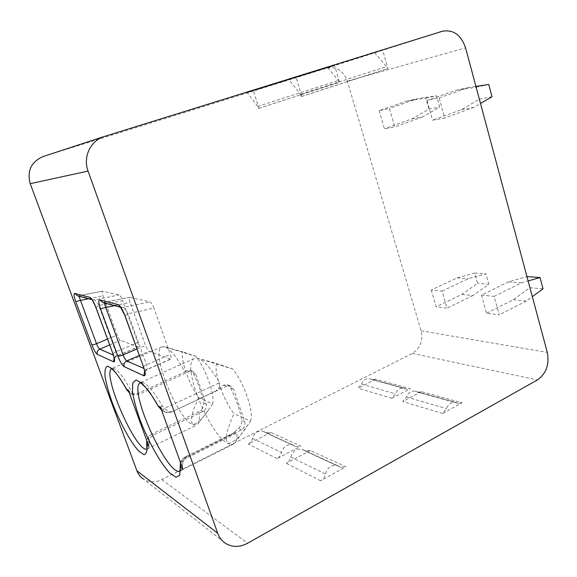 <?xml version="1.0" encoding="UTF-8"?>
<svg xmlns="http://www.w3.org/2000/svg" width="577" height="577" viewBox="0 0 577 577"><rect width="100%" height="100%" fill="white"/><g stroke="black" fill="none" stroke-linecap="round" stroke-linejoin="round"><path stroke-width="0.43" stroke-dasharray="2.88 2.16" d="M43.138 156.547L326.986 68.05C336.492 66.297 343.272 70.668 347.318 81.155L421.109 330.809C423.157 340.805 420.236 348.342 412.339 353.42L161.856 479.61C155.271 482.704 149.111 482.509 143.392 479.025L225.47 543.325M375.728 379.219L358.05 388.198L361.519 384.058C363.265 379.991 365.977 378.202 369.655 378.7L372.237 379.68L375.728 379.219L410.297 388.653L391.891 398.31L395.512 393.882C397.329 389.547 400.149 387.636 403.979 388.141L406.662 389.165L410.297 388.653M270.887 432.498L248.233 444.016C250.454 442.804 251.875 440.907 252.488 438.34C254.464 432.512 258.063 430.19 263.278 431.372L265.918 432.822L270.887 432.498L300.776 446.129L276.996 458.614C279.326 457.294 280.819 455.26 281.468 452.512C283.552 446.281 287.332 443.771 292.799 444.99L295.561 446.511L300.776 446.129M421.383 391.675L402.753 401.556L406.417 397.034C408.264 392.62 411.12 390.658 414.993 391.17L417.712 392.209L421.383 391.675L462.119 402.789L442.703 413.493L446.533 408.631C448.459 403.9 451.438 401.787 455.469 402.299L458.297 403.388L462.119 402.789M310.419 450.522L286.279 463.324C288.651 461.975 290.166 459.898 290.822 457.092C292.943 450.724 296.773 448.156 302.326 449.382L305.125 450.925L310.419 450.522L346.034 466.764L320.639 480.756C323.134 479.285 324.728 477.035 325.428 474.02C327.664 467.161 331.696 464.362 337.531 465.625L340.473 467.255L346.034 466.764M379.168 110.64L384.441 128.772L394.755 126.933L389.425 108.462L379.168 110.64L406.893 101.011L425.797 98.097L428.891 109.154L411.971 118.876L384.441 128.772M431.293 290.022L436.169 306.784L446.987 308.161L442.076 291.111L431.293 290.022L457.121 277.876L474.748 273.072L477.619 283.314L461.824 294.407L436.169 306.784M427.023 100.477L432.541 120.211L444.716 118.047L439.14 97.91L427.023 100.477L456.227 90.221L476.075 87.206L479.299 99.215L461.521 109.644L432.541 120.211M481.449 295.092L486.512 313.21L499.206 314.833L494.092 296.369L481.449 295.092L508.496 281.872L526.909 276.643L529.874 287.692L513.371 299.73L486.512 313.21M247.353 92.616L334.545 65.389L247.353 92.616L257.71 106.377L258.366 108.44L258.922 108.288L253.353 90.69M295.936 77.022L288.695 79.352L300.509 94.332L301.201 96.604L301.879 96.417L295.936 77.022L382.645 50.026L288.695 79.352M327.729 67.567L338.346 80.484L338.937 82.461L339.565 82.28L334.545 65.389M257.71 106.377L338.346 80.484M258.922 108.288L339.565 82.28M258.366 108.44L338.937 82.461M374.495 52.63L386.576 66.607L387.196 68.778L387.953 68.562L382.645 50.026M300.509 94.332L386.576 66.607M301.879 96.417L387.953 68.562M301.201 96.604L387.196 68.778M461.824 294.407L472.909 295.554L488.863 284.259L477.619 283.314M472.909 295.554L446.987 308.161M442.076 291.111L468.178 278.734L485.978 273.844L488.863 284.259M411.971 118.876L422.602 116.893L439.717 107.019L436.594 95.76L417.481 98.696L389.425 108.462M422.602 116.893L394.755 126.933M457.121 277.876L468.178 278.734M474.748 273.072L485.978 273.844M428.891 109.154L439.717 107.019M425.797 98.097L436.594 95.76M406.893 101.011L417.481 98.696M513.371 299.73L526.339 301.071L532.333 296.657M529.874 287.692L543.015 288.796M526.339 301.071L499.206 314.833M494.092 296.369L521.435 282.881L528.121 280.956M461.521 109.644L474.042 107.308L480.511 103.492M474.042 107.308L444.716 118.047M439.14 97.91L468.697 87.495L475.924 86.399M508.496 281.872L521.435 282.881M479.299 99.215L492.022 96.705M476.075 87.206L488.769 84.451M456.227 90.221L468.697 87.495M78.934 296.225L79.251 295.886L94.628 299.939C95.674 300.466 97.073 302.334 98.826 305.543L115.782 351.819C116.669 354.357 116.879 355.858 116.41 356.305L113.308 355.079M95.818 307.39L98.826 305.543L122.605 300.567C121.35 297.299 120.175 295.41 119.086 294.897L102.374 291.176C101.768 291.457 101.956 293.008 102.922 295.828L117.225 335.049C118.372 337.985 119.446 339.774 120.463 340.401L138.235 346.972C138.754 346.503 138.581 345.01 137.723 342.486L122.605 300.567M104.199 302.925L104.617 302.564L123.312 307.491C124.567 308.104 126.161 310.181 128.08 313.729L146.471 364.765C147.409 367.491 147.597 369.114 147.034 369.626L143.911 368.436M124.92 315.807L128.08 313.729L153.951 308.118C152.573 304.505 151.232 302.406 149.919 301.821L129.63 297.306C128.909 297.617 129.06 299.304 130.085 302.37L145.505 345.306C146.746 348.522 147.972 350.491 149.176 351.22L170.727 359.161C171.347 358.62 171.21 357.004 170.309 354.307L153.951 308.118M128.303 390.146L132.385 394.495L138.913 394.351L189.169 371.595L192.711 371.343L195.798 374.386L206.213 404.138C206.97 407.261 205.946 409.663 203.14 411.351L153.727 434.964C149.27 437.633 147.647 441.369 148.859 446.172M203.14 411.351L200.731 410.189L198.899 411.61C199.671 417.229 199.447 421.181 198.228 423.468L196.88 424.946L192.437 424.549C176.475 417.308 150.272 351.177 161.791 346.892L164.863 346.856C170.482 349.215 177.175 357.596 184.943 371.999L137.333 393.514L132.898 394.134L129.284 392.814M184.943 371.999L186.833 370.679L189.905 370.254L193.338 373.42C198.474 384.044 201.928 393.903 203.703 402.984C203.926 405.862 202.938 408.264 200.731 410.189M146.645 440.136L148.455 436.623L152.083 433.94L153.727 434.964M198.899 411.61L152.083 433.94M212.588 403.929C215.372 396.161 206.169 369.576 196.021 356.377L164.863 346.856L182.606 351.775C180.63 360.502 189.148 384.607 198.726 397.676C192.415 410.456 190.316 419.414 192.437 424.549C196.894 424.102 202.202 419.299 208.362 410.124L212.588 403.929L198.726 397.676M196.021 356.377L182.606 351.775M180.752 463.244L181.243 460.807L236.902 433.01C237.06 436.897 236.642 439.833 235.654 441.809L233.901 443.886C232.343 444.853 230.346 444.694 227.922 443.41C208.997 434.647 180.825 364.022 194.218 358.541L196.699 358.086L198.351 358.468C204.381 360.856 211.442 368.934 219.527 382.688L164.56 408.328C166.767 410.528 169.198 411.646 171.845 411.668C168.91 412.505 166.176 412.382 163.652 411.293L161.553 410.045M194.218 358.541L140.384 382.601C144.971 380.986 152.321 388.84 162.425 406.165L164.56 408.328L162.397 410.629L164.972 412C167.287 412.937 169.645 412.865 172.061 411.776L226.472 386.193L230.295 385.883L233.62 389.201L244.807 421.845C245.614 425.271 244.504 427.932 241.482 429.822L188.073 456.436C183.234 459.443 181.474 463.583 182.779 468.87M160.543 407.239L164.972 412M181.034 462.386C182.116 459.566 184.388 457.539 187.85 456.299L185.296 456.919L180.053 465.358L180.125 466.324M161.56 410.052L162.353 410.608M250.505 421.022C254.363 412.872 244.497 383.691 232.755 368.991L198.351 358.468L216.62 363.452C213.778 372.778 222.888 398.995 233.865 413.521C228.542 426.353 223.775 438.772 227.922 443.41C233.829 442.775 240.638 436.407 248.341 424.29L250.505 421.022L233.865 413.521M232.755 368.991L216.62 363.452M233.62 389.201L230.641 388.032L226.891 384.563L223.638 385.083L215.841 390.982C219.476 388.249 220.71 385.486 219.527 382.688M230.641 388.032C236.382 399.774 240.09 410.579 241.763 420.453C241.929 423.576 240.861 426.237 238.568 428.415L231.031 434.784L234.572 432.389C236.022 431.726 236.794 431.935 236.902 433.01M43.398 156.468L104.487 136.432M161.856 479.61L247.583 543.238M412.339 353.42L537.382 379.94M391.891 398.31L358.05 388.198M276.996 458.614L248.233 444.016M442.703 413.493L402.753 401.556M320.639 480.756L286.279 463.324M421.109 330.809L547.292 352.41M347.318 81.155L465.581 47.869M326.986 68.05L442.444 31.237M361.519 384.058L395.512 393.882M371.047 379.226L405.429 388.689M264.699 432.151L294.292 445.812M252.488 438.34L281.468 452.512M406.417 397.034L446.533 408.631M416.464 391.725L456.991 402.883M303.834 450.219L339.117 466.504M290.822 457.092L325.428 474.02M112.897 353.896L115.782 351.819L137.723 342.486M114.087 357.971L116.085 356.29L137.881 346.972M102.374 291.176L77.707 295.9L102.526 291.183M92.19 299.715L94.628 299.939L119.086 294.897M109.616 344.959L120.463 340.401M107.473 339.117L117.225 335.049M88.541 298.771L102.922 295.828M143.464 367.123L143.413 366.986C143.493 366.402 144.517 365.659 146.471 364.765L170.309 354.307M144.625 371.191L146.587 369.612L170.251 359.161M102.937 302.586L129.832 297.314M120.867 307.339L123.312 307.491L149.919 301.821M139.266 355.504L149.176 351.22M136.908 348.991L145.505 345.306M114.513 305.659L130.085 302.37M137.333 393.514L138.913 394.351M189.169 371.595L186.833 370.679M132.898 394.134C123.24 375.959 116.244 367.412 111.909 368.487L111.289 368.595M147.279 448.949L147.546 448.812C149.342 447.586 149.645 443.518 148.455 436.623M195.798 374.386L193.338 373.42M206.213 404.138L203.703 402.984M215.841 390.982L172.061 411.776M231.031 434.784L188.073 456.436M180.291 470.796L180.579 470.76C182.173 469.649 182.822 466.714 182.527 461.968M162.425 406.165C160.471 407.023 159.187 407.182 158.581 406.641L158.48 406.468M226.472 386.193L223.638 385.083M244.807 421.845L241.763 420.453M241.482 429.822L238.568 428.415M406.662 389.165L372.237 379.68M403.979 388.141L369.655 378.7M295.561 446.511L265.918 432.822M292.799 444.99L263.278 431.372M458.297 403.388L417.712 392.209M455.469 402.299L414.993 391.17M340.473 467.255L305.125 450.925M337.531 465.625L302.326 449.382M114.325 358.339L116.41 356.305L138.235 346.972M144.914 371.617L147.034 369.626L170.727 359.161M129.63 297.306L102.944 302.586M130.517 393.485L132.385 394.495M146.479 442.436L146.63 443.547M146.955 449.014L196.88 424.946M126.947 390.102L127.243 390.643M161.791 346.892L111.909 368.487M164.272 346.618L163.644 346.575M208.362 410.124L198.228 423.468M192.711 371.343L189.905 370.254M234.572 432.389L185.296 456.919C182.685 458.744 181.337 460.035 181.25 460.807L180.5 462.552M233.901 443.886L180.579 470.76M197.558 358.144L196.699 358.086M248.341 424.29L235.654 441.809M230.295 385.883L226.891 384.563"/><path stroke-width="0.87" d="M104.487 136.432L104.163 136.533C90.531 140.608 82.735 157.153 88.065 171.095L217.724 533.263C219.31 537.584 221.893 540.938 225.47 543.325C232.336 547.436 239.707 547.407 247.583 543.238L537.382 379.94C546.217 373.636 549.52 364.462 547.292 352.41L465.581 47.869C461.037 34.894 453.32 29.348 442.444 31.237L104.487 136.432M143.392 479.025C140.399 477.02 138.242 474.272 136.915 470.789L30.206 183.666C26.867 170.85 31.172 161.812 43.138 156.547L104.163 136.533M95.948 307.462L113.034 353.997C114.888 359.435 115.075 362.039 113.604 361.808L97.333 354.336C95.674 353.146 93.82 349.958 91.779 344.786L75.753 301.612C73.914 296.311 73.575 293.585 74.75 293.426L89.897 297.335C91.635 298.259 93.647 301.634 95.948 307.462L92.197 299.723M125.094 315.907L143.651 367.268C145.635 373.254 145.714 376.074 143.889 375.721L124.163 366.662C122.18 365.284 120.081 361.757 117.859 356.088L100.535 308.789C98.559 302.99 98.292 300.018 99.734 299.874L118.155 304.634C120.254 305.702 122.569 309.46 125.094 315.907L120.557 307.245L102.937 302.586L99.734 299.874M129.284 392.814L126.594 389.237L128.303 390.146L148.859 446.172L147.048 444.961L146.645 440.136M161.553 410.045L158.451 406.129L160.543 407.239L182.779 468.87L180.579 467.399L180.752 463.244M532.333 296.657L543.015 288.796L540.029 277.537L528.121 280.956M480.511 103.492L492.022 96.705L488.769 84.451L475.924 86.399M526.967 276.643L540.029 277.537M75.753 301.612L80.491 300.415L78.934 296.225M100.535 308.789L105.8 307.498L104.199 302.925M30.206 183.666L88.065 171.095M136.915 470.789L217.724 533.263M147.048 444.961C147.373 450.998 146.342 454.214 143.94 454.604L138.934 451.279C130.784 442.674 119.756 422.364 112.198 402.4C108.75 392.627 106.392 384.102 105.101 376.831C104.574 370.722 105.36 367.16 107.473 366.135L112.277 368.717C116.518 373.189 121.293 380.027 126.594 389.237M180.5 462.552L179.764 475.333L176.014 477.244L169.948 473.19C160.312 463.244 147.885 440.763 139.721 418.989C136.042 408.336 133.619 399.082 132.458 391.235L132.797 382.912L136.006 379.969L141.819 383.063L149.631 392.1L158.581 406.641L161.56 410.052M113.034 353.997L95.818 307.39M113.604 361.808L114.087 357.971M113.308 355.079L99.698 349.128C98.739 348.465 97.672 346.647 96.51 343.683L80.491 300.415L88.541 298.771M97.333 354.336C96.741 352.028 97.527 350.297 99.698 349.128L109.616 344.959M91.779 344.786C92.623 344.959 94.202 344.592 96.51 343.683L107.473 339.117M74.75 293.426L77.707 295.9L91.938 299.672M89.897 297.335L92.19 299.715M143.651 367.268L124.92 315.807M143.889 375.721L144.625 371.191M143.911 368.436L126.716 360.935C125.577 360.163 124.372 358.151 123.103 354.905L105.8 307.498L114.513 305.659M124.163 366.662C123.521 364.137 124.372 362.226 126.716 360.935L139.266 355.504M117.859 356.088C118.848 356.305 120.6 355.915 123.103 354.905L136.908 348.991M118.155 304.634L120.557 307.245M111.909 368.487C101.033 372.706 136.958 454.676 147.279 448.949M140.168 382.739C127.733 389.511 168.924 479.812 180.579 470.76M112.897 353.896L114.325 358.339M143.464 367.123L144.914 371.617M146.63 443.547L146.955 449.014M111.289 368.595L113.164 370.095C116.626 373.276 121.22 379.947 126.947 390.102M180.125 466.324L180.291 470.796M140.103 382.645L140.557 382.933C140.838 383.265 140.536 382.255 145.772 387.621C149.573 392.043 153.807 398.318 158.48 406.468"/></g></svg>
